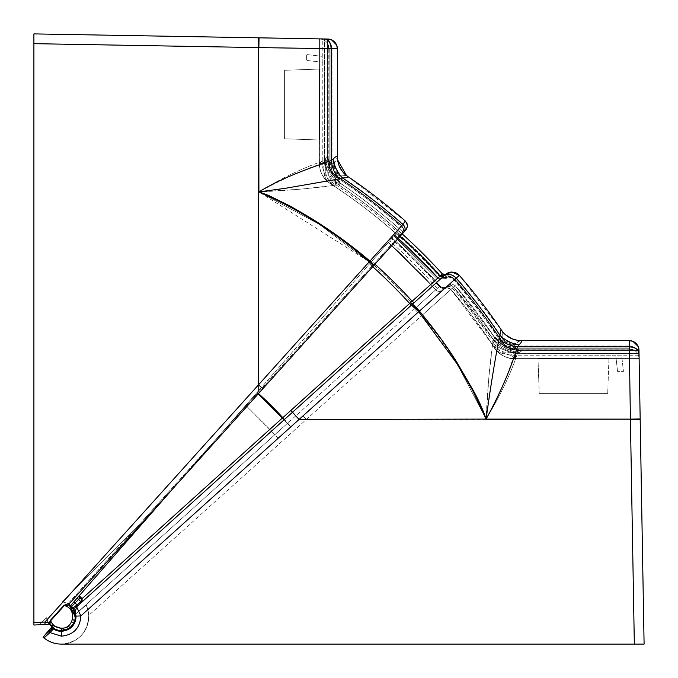<?xml version="1.0" encoding="UTF-8"?>
<svg xmlns="http://www.w3.org/2000/svg" width="678" height="678" viewBox="0 0 678 678"><rect width="100%" height="100%" fill="white"/><g stroke="black" fill="none" stroke-linecap="round" stroke-linejoin="round"><path stroke-width="0.51" stroke-dasharray="3.39 2.54" d="M324.55 38.977C328.61 39.604 330.805 42.858 331.144 48.74L331.678 48.74C331.33 42.867 329.042 39.612 324.83 38.977L324.381 38.968L324.83 38.977C329.042 39.612 331.33 42.867 331.678 48.74L337.373 48.791C336.822 42.943 333.627 39.688 327.779 39.027L322.423 38.934C328.262 39.595 331.466 42.85 332.017 48.697L329.228 48.655L327.889 43.807L329.144 48.647C328.584 42.799 325.389 39.544 319.55 38.883C325.389 39.544 328.584 42.799 329.144 48.647L331.678 48.74L329.144 48.647C328.584 42.799 325.389 39.544 319.55 38.883C325.389 39.544 328.584 42.799 329.144 48.647L329.144 163.618L331.322 165.305C331.101 169.898 332.483 173.229 335.483 175.297L339.297 177.806L335.474 175.297C358.798 190.476 380.883 207.248 401.74 225.638A570.927 570.927 90.1 0 0 335.474 175.297A570.927 570.927 -89.9 0 1 401.74 225.647A570.927 570.927 -90.1 0 0 339.297 177.806A570.927 570.927 -89.9 0 1 401.74 225.647L403.724 230.037L401.74 225.647L403.724 230.037L402.224 233.961L403.724 230.037L402.224 233.961L403.579 232.444L402.224 233.961A565.037 565.037 0 0 0 398.545 230.69L396.528 232.995L398.545 230.69A565.037 565.037 0 0 1 442.412 273.988A565.037 565.037 0 0 0 398.545 230.69L396.961 232.503L398.545 230.69A565.037 565.037 0 0 1 442.412 273.988L440.132 276.039A561.969 561.969 0 0 0 396.528 232.995L371.747 261.327L396.528 232.995A561.969 561.969 0 0 1 400.164 236.241M403.579 232.444C405.715 229.545 405.554 226.774 403.105 224.13L401.783 225.596A570.995 570.995 -90.1 0 0 335.551 175.271L338.305 174.712A572.969 572.969 -89.9 0 1 403.105 224.13L401.546 225.867L403.664 229.105L401.546 225.867C380.705 207.493 358.645 190.73 335.356 175.577L334.839 176.305C359.06 192.069 381.951 209.57 403.512 228.817L401.546 225.867C380.705 207.493 358.645 190.73 335.356 175.577L333.966 174.551C330.652 171.661 328.949 168.017 328.864 163.627C328.957 168.017 330.652 171.661 333.966 174.551L335.525 175.255L334.839 176.305C359.06 192.069 381.951 209.57 403.512 228.817L401.74 225.638C380.883 207.248 358.798 190.476 335.491 175.305C331.406 172.492 329.296 168.585 329.144 163.567L331.322 165.305C331.076 169.898 332.466 173.229 335.483 175.297L335.483 175.297C331.398 172.475 329.288 168.576 329.144 163.618L329.144 48.647L329.144 162.457L329.144 48.647L327.889 43.807L329.228 48.655L328.864 163.618L328.864 48.655L327.957 44.053L327.957 163.627C328.05 168.297 329.864 172.17 333.39 175.238L334.839 176.305L335.305 175.594C358.603 190.747 380.672 207.519 401.512 225.901L403.664 229.105L401.783 225.596A570.995 570.995 90.1 0 0 335.551 175.271L334.203 174.271C330.974 171.458 329.313 167.907 329.228 163.627L332.017 163.076L329.228 163.627C329.254 167.771 330.906 171.314 334.203 174.271L335.551 175.271L338.305 174.712C334.254 171.89 332.161 168.008 332.017 163.076L332.017 48.697L328.864 48.655L327.957 44.053L327.957 163.627C328.05 168.297 329.864 172.17 333.39 175.238L334.839 176.305L335.305 175.594C358.594 190.755 380.672 207.519 401.512 225.901L402.901 224.367L401.74 225.647L403.724 230.037L402.224 233.961L404.173 231.783L402.8 231.859C383.697 214.723 363.527 198.959 342.288 184.552L331.627 172.721L327.61 156.872C327.55 155.703 326.796 156.44 325.355 159.076L324.381 160.618C304.803 167.034 282.989 177.45 258.928 191.866L319.321 224.308L372.976 264.971L319.321 224.308L258.92 191.857C289.091 187.755 315.702 183.467 338.72 179.026L342.576 178A572.579 572.579 89.9 0 1 402.859 224.426C405.342 227.02 405.758 229.503 404.088 231.884L404.122 231.842C405.8 229.452 405.393 226.961 402.901 224.367L405.639 221.316L406.732 222.604L405.639 221.316A576.758 576.758 -90.1 0 0 347.772 176.475C348.526 177.204 346.789 177.712 342.576 178C337.576 172.687 334.39 166.373 333.025 159.076L331.144 160.618C309.524 167.051 285.446 177.483 258.894 191.891L258.843 37.824L258.92 191.857L301.261 189.111L334.551 185.314C312.134 188.442 286.93 190.62 258.928 191.866L258.538 384.79L44.934 622.014L45.062 624.455L33.9 625.04L48.994 624.235L49.918 624.641L48.663 624.269L46.468 617.717L48.663 624.269L46.468 617.717L39.443 624.752L46.468 617.717L48.519 624.277M322.236 62.215L306.626 60.452L322.236 62.215L322.219 56.316L306.626 54.554L306.626 60.452L306.626 54.554L322.219 56.316L322.219 62.215M319.448 69.063L319.711 140.007L319.711 69.054L319.711 140.007L319.711 69.054L284.591 70.283L319.448 69.063M322.253 62.215L322.253 163.076L319.372 163.618L319.372 38.883L319.372 162.457L324.66 162.457L319.372 162.457L319.372 38.883L324.66 38.977L319.372 38.883L319.372 163.618L319.372 162.457L319.372 163.567L323.906 167.178L324.296 164.279L319.372 162.457L324.304 164.246L323.906 167.178C323.347 174.78 325.423 180.212 330.152 183.484L332.949 182.882A563.198 563.198 -89.9 0 1 400.266 234.673L401.639 234.605L400.3 236.097L398.901 236.19A561.164 561.164 -90.1 0 0 333.907 185.95A561.164 561.164 -89.9 0 1 398.901 236.19A561.164 561.164 90.7 0 0 330.152 183.484L333.907 185.95L335.89 182.958L333.907 185.95L329.889 182.306C326.118 177.5 324.66 171.348 325.499 163.847L324.72 162.551L324.304 164.246L324.66 162.457L324.304 164.246L324.66 162.457L325.499 163.847L327.61 157.635L327.61 39.027L324.66 38.977L324.66 162.457L324.66 38.977L327.61 39.027L327.61 156.872C327.542 155.72 326.796 156.457 325.355 159.076C325.381 161.398 326.889 166 329.889 172.89L338.203 184.535A564.723 564.723 -89.9 0 1 401.283 233.546L372.976 264.971L373.739 265.59L259.242 392.748L258.521 392.096L68.207 603.462L69.173 603.844L62.376 601.818L68.156 603.564L62.376 601.818L135.769 528.416L136.498 529.069L259.242 392.748L258.521 392.096L372.976 264.971L135.769 528.416L62.376 601.818L68.207 603.462L135.769 528.416L136.498 529.069L69.173 603.844L69.342 605.293L68.859 603.632L63.952 605.301L50.291 620.463L48.994 624.235M322.253 56.325L322.253 38.934L319.423 38.883L319.372 163.567L323.906 167.178C323.389 174.805 325.465 180.246 330.152 183.484A561.164 561.164 -89.9 0 1 398.901 236.19L400.283 236.114L398.918 236.164L400.3 236.097L401.639 234.605M50.13 623.031L44.934 622.014L33.9 622.599L33.9 625.04L49.079 624.243L49.935 624.658L50.638 620.777C52.689 625.463 56.266 627.93 61.367 628.184L61.325 630.591C56.545 630.464 52.74 628.481 49.918 624.641L49.918 624.641C56.494 631.718 63.605 632.303 71.249 626.438C76.995 618.7 76.292 611.607 69.131 605.149L68.961 604.751M402.562 233.579L401.308 233.52L402.8 231.859L401.308 233.52L402.8 231.859L401.308 233.52L402.562 233.579L400.283 236.114L404.173 231.783L402.8 231.859A566.986 566.986 -89.9 0 0 341.695 184.153L342.288 184.552C333.635 179.212 327.271 167.034 327.61 156.872L327.61 157.635L327.61 156.872C327.669 162.517 328.974 167.729 331.534 172.526L336.186 179.204L341.695 184.153C333.881 179.45 327.152 166.983 327.61 157.635C327.177 167.246 333.584 179.28 341.695 184.153L334.356 181.857L329.889 182.306L334.356 181.857C329.635 176.204 326.686 170.203 325.499 163.847C326.686 170.203 329.635 176.204 334.356 181.857L335.89 182.958A564.757 564.757 89.9 0 1 401.308 233.52A564.757 564.757 90.1 0 0 335.89 182.958L334.356 181.857L341.695 184.153C333.881 179.45 327.152 166.983 327.61 157.635C327.949 168.839 332.644 177.678 341.695 184.153A566.986 566.986 -89.9 0 1 402.8 231.859C383.697 214.723 363.527 198.959 342.288 184.552C343.043 185.255 341.687 185.247 338.203 184.535C332.271 179.424 326.22 166.602 325.355 159.076L324.381 160.618C325.83 169.966 329.22 178.204 334.551 185.314L338.203 184.535C360.382 199.383 381.409 215.723 401.283 233.546L398.901 236.19C378.468 217.85 356.798 201.112 333.907 185.95L329.889 182.306C326.16 177.424 324.694 171.271 325.499 163.847L327.61 157.635L327.61 39.027L327.61 157.05M258.92 37.824L258.538 47.587L33.9 43.663L33.9 622.599L33.9 33.9L33.9 625.04L49.079 624.243M69.792 627.718L71.249 626.438L75.148 615.065M61.325 630.591L72.868 624.446M74.546 621.031L75.241 616.429M68.927 604.454L262.878 388.714L258.538 384.79L369.273 261.81L258.894 191.891L258.521 392.096L258.538 191.721M338.72 179.026C334.746 173.721 332.22 167.585 331.144 160.618L331.144 48.74L258.877 47.596L259.03 37.832L327.61 39.027M61.367 628.184C74.36 628.913 77.038 608.217 64.3 605.615L68.995 605.056M50.291 620.463L50.638 620.777L64.3 605.615L63.952 605.301M319.372 163.635C318.313 172.009 326.999 182.314 330.144 183.484L330.152 183.484C323.211 178.678 319.618 172.059 319.38 163.627C319.618 172.059 323.211 178.678 330.152 183.484C323.211 178.678 319.618 172.059 319.372 163.618L319.372 163.618C319.618 172.059 323.211 178.678 330.152 183.484L332.949 182.882C326.059 178.077 322.491 171.475 322.253 163.076L319.423 163.618L319.423 38.883M337.373 48.791L337.373 157.627C337.322 158.872 335.966 160.949 333.305 163.847L336.585 175.416C334.135 172.28 333.042 168.424 333.305 163.847L338.737 175.195C335.915 171.865 334.11 168.085 333.305 163.847L337.373 157.627C337.652 165.449 340.915 171.593 347.161 176.06L347.772 176.475C341.051 171.602 337.585 165.068 337.373 156.872C337.602 165.11 341.068 171.644 347.772 176.475L347.161 176.06C345.856 175.416 343.043 175.127 338.737 175.195L336.585 175.416L339.297 177.806L340.254 176.365L338.737 175.195L336.585 175.416L339.297 177.806L340.254 176.365L338.737 175.195C343.178 175.144 345.983 175.433 347.161 176.06A576.758 576.758 -89.9 0 1 405.334 221.045A576.758 576.758 -89.9 0 1 405.639 221.316L369.908 261.081C350.433 244.851 332.796 231.825 317.024 222.003L288.701 205.375L274.073 197.959C265.335 193.891 260.276 191.874 258.894 191.891C283.023 177.45 304.837 167.034 324.381 160.618L324.381 38.968L324.381 160.618C325.83 169.966 329.22 178.204 334.551 185.314L338.203 184.535C341.712 185.255 343.076 185.263 342.288 184.552C337.669 181.331 334.084 177.322 331.534 172.526C327.61 163.898 328.322 164.195 327.61 156.872C325.703 162.034 334.957 182.204 342.271 184.543C334.957 182.213 325.703 162.025 327.61 156.889M337.483 159.05L337.373 157.627C337.78 165.398 341.042 171.542 347.161 176.06C341 171.526 337.737 165.381 337.373 157.627L337.373 157.627C337.585 165.432 340.848 171.576 347.161 176.06A576.758 576.758 89.9 0 1 405.639 221.316L405.334 221.045M322.423 38.934L319.601 38.883C323.262 39.07 326.042 40.739 327.94 43.884C326.05 40.739 323.262 39.07 319.601 38.883M262.878 388.714L373.9 265.412L373.612 265.725L369.273 261.81L369.908 261.081L373.9 265.412L404.088 231.884M347.763 176.466L343.195 172.382L339.127 165.703L337.568 159.813M337.373 156.872C337.263 155.703 335.813 156.44 333.025 159.076M319.372 163.627C319.618 172.059 323.211 178.678 330.152 183.484L333.907 185.95M284.591 138.787L319.448 139.999L284.591 138.787L284.591 70.283L319.711 69.054L284.591 70.283L284.591 138.787L319.711 140.007L284.591 138.787L284.591 70.283L284.591 138.787M327.779 39.027L324.83 38.977L327.779 39.027M329.144 162.457L331.678 162.457L331.678 48.74L331.788 162.551L331.508 163.559L329.144 162.457L331.678 162.457L331.508 163.559L329.144 162.889L329.144 163.567L329.144 162.457L328.805 163.627C328.898 168.034 330.61 171.687 333.94 174.585L335.491 175.305C331.288 172.297 329.169 168.39 329.144 163.567M333.305 163.847L331.788 162.551L333.305 163.847M327.957 44.053L329.144 48.647L328.805 163.627C328.898 168.034 330.601 171.695 333.94 174.585L335.305 175.594L334.152 174.322C330.813 171.305 329.144 167.737 329.144 163.627L327.957 163.627L328.805 163.627L328.805 48.647L327.923 43.875L329.144 48.647L329.144 163.627L329.144 48.647L327.957 44.053M330.152 183.484C322.711 178.746 319.702 171.331 319.372 163.567L319.372 162.889L319.372 163.567C319.635 172.068 323.228 178.704 330.152 183.484M335.474 175.297L334.152 174.322C330.906 171.5 329.237 167.932 329.144 163.627C329.288 168.585 331.398 172.475 335.474 175.297C331.398 172.475 329.288 168.576 329.144 163.618L329.144 48.647L329.144 163.627C328.779 170.712 336.254 176.348 335.474 175.297A570.935 570.935 -89.3 0 1 335.491 175.305A570.935 570.935 -89.5 0 0 335.474 175.297L335.474 175.297C331.398 172.475 329.288 168.585 329.144 163.627C328.567 171 337.432 177.068 335.474 175.297L334.152 174.322L333.39 175.238L334.152 174.322C330.906 171.5 329.237 167.932 329.144 163.627C329.237 167.932 330.906 171.5 334.152 174.322L335.483 175.297C358.798 190.476 380.883 207.248 401.74 225.638C380.883 207.248 358.798 190.476 335.491 175.305M407.622 225.706L406.114 229.63L407.622 225.706M400.3 236.097L398.918 236.164L400.283 236.114L398.901 236.19L401.308 233.52L402.529 233.613L404.173 231.783L373.739 265.59L404.173 231.783M398.918 236.164L400.266 234.673L398.918 236.164A561.189 561.189 90.1 0 0 330.178 183.467A561.189 561.189 -90.1 0 1 398.918 236.164L398.901 236.19M319.55 38.883L324.381 38.968M615.785 355.747L584.47 355.747L621.684 355.781L623.446 371.375L617.548 371.375L623.446 371.375L621.684 355.781L615.785 355.747L617.548 371.375L615.785 355.764L514.924 355.747L514.433 358.628L510.822 354.094L513.721 353.704L515.111 358.628L515.543 358.628L515.543 353.34L515.543 358.628L639.117 358.628L638.973 350.221C638.312 344.373 635.057 341.178 629.209 340.627L629.26 346.322C635.133 346.67 638.388 348.958 639.023 353.17L639.117 358.45C638.456 352.611 635.201 349.416 629.354 348.856L629.354 348.856C635.201 349.416 638.456 352.611 639.117 358.45L639.023 353.17C638.388 348.958 635.133 346.67 629.26 346.322L515.45 346.212L512.695 346.678C508.102 346.899 504.771 345.517 502.703 342.517L500.195 338.703L501.635 337.746L502.805 339.263C506.135 342.085 509.915 343.89 514.153 344.695L515.45 346.212L512.695 346.678C508.102 346.924 504.771 345.534 502.703 342.517L500.195 338.703A570.927 570.927 180 0 0 455.006 279.277A570.927 570.927 180 0 1 500.195 338.703L501.635 337.746L502.805 339.263L514.153 344.695L520.373 340.627L629.209 340.627L521.128 340.627C522.28 340.754 521.543 342.204 518.924 344.975L517.382 346.856L504.864 381.061L496.271 400.249L486.101 419.097L489.796 392.011L498.974 339.28C504.279 343.254 510.415 345.78 517.382 346.856L629.26 346.856L629.209 340.627L629.26 346.322L515.543 346.322L514.153 344.695C517.051 342.034 519.128 340.678 520.373 340.627L521.128 340.627C512.89 340.398 506.356 336.932 501.525 330.228L501.525 330.228C506.398 336.949 512.932 340.415 521.128 340.627L520.373 340.627C512.543 340.348 506.398 337.085 501.94 330.839C502.584 332.144 502.873 334.957 502.805 339.263L502.584 341.415C505.72 343.865 509.576 344.958 514.153 344.695L502.584 341.415L500.195 338.703L502.584 341.415L502.805 339.263C502.856 334.822 502.567 332.017 501.94 330.839A576.758 576.758 0 0 0 459.328 275.378A576.758 576.758 0 0 1 501.525 330.228C506.339 336.949 512.873 340.415 521.128 340.627M454.997 272.514A9.763 9.763 0 0 0 451.963 272.022L455.93 272.87L451.963 272.022L448.777 272.556L451.963 272.022A9.763 9.763 0 0 0 450.361 272.158M447.582 273.065A9.763 9.763 0 0 0 445.751 274.251L448.556 272.641L443.963 275.861C447.946 273.302 452.031 274.065 456.209 278.149L456.497 277.895M518.924 344.975C511.627 343.61 505.313 340.424 500 335.424C500.288 331.211 500.796 329.474 501.525 330.228L501.94 330.839C506.474 337 512.619 340.263 520.373 340.627L521.518 340.627L520.373 340.627C512.568 340.415 506.424 337.152 501.94 330.839A576.758 576.758 180 0 0 459.328 275.378L456.26 278.099C452.099 274.031 448.022 273.268 444.022 275.81L445.768 274.234L442.395 274.005L440.895 275.353L442.412 273.988L445.76 274.251L442.395 274.005M639.117 358.45C638.456 352.611 635.201 349.416 629.354 348.856L634.193 350.111L629.354 348.856C635.201 349.416 638.456 352.611 639.117 358.45L639.117 358.399C638.93 354.738 637.261 351.958 634.116 350.06L629.354 348.856C635.201 349.416 638.456 352.611 639.117 358.45L639.117 358.399C638.93 354.738 637.261 351.95 634.116 350.06L629.345 348.772L629.303 345.983L514.924 345.983L514.373 348.772C509.661 348.746 505.78 346.644 502.745 342.475L503.288 339.695A572.969 572.969 180 0 0 456.514 277.921L455.048 279.243L450.641 276.344C448.158 275.243 445.107 275.827 441.488 278.099L442.954 276.777L439.598 276.522A561.248 561.248 0 0 0 396.054 233.546L394.757 235.029A559.265 559.265 0 0 1 438.132 277.853L441.463 278.116L437.835 278.116L437.2 278.692L393.926 235.978L394.52 235.3L393.926 235.978L394.486 235.334L393.926 235.978L437.2 278.692L440.624 275.599L437.835 278.116L394.486 235.334L396.961 232.503L394.715 235.071L438.09 277.887L394.715 235.071A559.214 559.214 0 0 1 438.09 277.887L394.715 235.071L437.835 278.116L441.446 278.133L438.09 277.887L441.446 278.133L438.09 277.887L394.715 235.071A559.214 559.214 0 0 1 438.09 277.887L441.446 278.133L438.09 277.887A559.214 559.214 0 0 0 394.715 235.071A559.214 559.214 0 0 1 438.09 277.887A559.214 559.214 0 0 0 394.715 235.071L394.715 235.071A559.214 559.214 0 0 1 438.09 277.887L441.446 278.133L447.633 275.921L441.446 278.133L447.633 275.921L455.006 279.277A570.927 570.927 180 0 1 502.703 342.526C505.771 346.729 509.661 348.839 514.373 348.856L512.695 346.678L514.433 348.856L515.543 348.856L515.543 346.322L514.441 346.492L515.111 348.856L514.382 348.856L629.354 348.856L514.382 348.856L514.373 350.043L633.947 350.043L629.345 349.136L629.303 345.983C635.15 346.534 638.405 349.738 639.066 355.577L639.117 358.399L639.066 355.577M396.054 233.546L394.757 235.029A559.265 559.265 0 0 1 438.132 277.853L437.2 278.692L442.234 279.065L437.2 278.692L437.861 278.09L394.52 235.3L437.861 278.09L441.683 278.387L447.633 275.921L455.006 279.277C472.363 299.252 488.262 320.33 502.695 342.509L502.703 342.526C505.508 346.594 509.415 348.704 514.433 348.856C509.602 348.823 505.695 346.704 502.703 342.517A570.927 570.927 0 0 0 455.006 279.277L456.26 278.099C452.099 274.031 448.022 273.268 444.022 275.81L445.658 274.336M70.563 628.04A14.645 14.645 0 0 1 61.325 631.32L61.325 636.193L49.977 632.566L49.002 631.472L43.901 636.125L44.197 638.091C49.223 642.032 54.935 644.041 61.325 644.1L634.337 644.1L630.413 419.462L640.176 419.309L639.032 353.619L639.117 358.628L514.433 358.628L510.822 354.094L513.721 353.704L515.111 358.628L514.433 358.628L515.543 358.628M629.32 350.39L630.404 419.123L486.279 419.462L640.176 419.157L486.143 419.08L488.889 376.739L492.686 343.449C489.558 365.866 487.38 391.07 486.134 419.072L640.176 419.157L644.1 644.1L61.325 644.1L644.1 644.092M514.373 358.62C505.941 358.382 499.322 354.789 494.516 347.848C499.254 355.289 506.669 358.298 514.433 358.628L514.382 358.628C505.941 358.382 499.322 354.789 494.516 347.848C493.381 347.848 504.22 359.849 514.373 358.628L514.373 358.628C505.941 358.382 499.322 354.789 494.516 347.848L495.118 345.051C499.923 351.941 506.525 355.509 514.924 355.747L514.382 358.628L639.117 358.628L514.382 358.628C505.941 358.382 499.322 354.789 494.516 347.848L494.516 347.848C497.754 352.535 503.195 354.611 510.822 354.094C503.22 354.653 497.788 352.577 494.516 347.848L494.516 347.848A561.164 561.164 -0.6 0 0 450.904 289.489A561.164 561.164 180 0 1 494.516 347.848L492.05 344.093L495.694 348.111L496.143 343.644C501.44 348.145 507.441 351.102 514.153 352.501L520.365 350.39L638.973 350.39L520.365 350.39C509.161 350.051 500.322 345.356 493.847 336.305L455.235 285.591L450.904 289.489A561.164 561.164 180 0 1 492.05 344.093A561.164 561.164 180 0 0 450.904 289.489L447.192 287.777L450.904 289.489L447.192 287.777L450.904 289.489L453.557 287.065A564.757 564.757 0 0 1 495.042 342.11L496.143 343.644L493.847 336.305A566.986 566.986 0 0 0 455.463 285.862A566.986 566.986 0 0 0 455.235 285.591L453.531 287.082C451.37 284.972 449.277 284.616 447.277 286.006C449.302 284.591 451.395 284.946 453.557 287.065L421.877 315.465L418.428 311.982L448.251 285.133L443.921 289.031L448.251 285.133L451.523 283.879L447.285 285.997C449.302 284.591 451.395 284.946 453.557 287.065A564.757 564.757 0 0 1 495.042 342.11L492.05 344.093L495.042 342.11L496.143 343.644L493.847 336.305A566.986 566.986 180 0 0 455.235 285.591L451.523 283.879L455.235 285.591L451.523 283.879L455.235 285.591L493.448 335.712L505.28 346.373L521.128 350.39C522.28 350.458 521.543 351.204 518.924 352.645L517.382 353.619C510.966 373.163 500.55 394.977 486.143 419.08L486.101 419.063M444.124 288.845L442.632 290.184L444.124 288.845C441.725 290.608 439.429 290.489 437.234 288.481L433.962 284.853L432.471 286.192L435.717 289.845L432.454 286.218A549.443 549.443 0 0 0 388.282 242.427A549.443 549.443 0 0 1 432.454 286.218A549.443 549.443 0 0 0 388.282 242.427A549.443 549.443 0 0 1 432.454 286.218L435.717 289.845C437.92 291.854 440.217 291.972 442.615 290.201L445.751 287.387L442.615 290.201C440.217 291.972 437.92 291.854 435.717 289.845C437.92 291.854 440.217 291.972 442.615 290.201C440.217 291.972 437.92 291.854 435.717 289.845L432.454 286.218L435.717 289.845L432.454 286.218L436.615 282.463L440.047 285.947C442.242 287.955 444.548 288.074 446.946 286.311L419.818 310.727L446.946 286.311C444.548 288.074 442.242 287.955 440.047 285.947C442.242 287.955 444.548 288.074 446.946 286.311C444.548 288.074 442.242 287.955 440.047 285.947L436.776 282.319A555.265 555.265 0 0 0 392.121 238.037A555.265 555.265 0 0 1 436.776 282.319L439.861 286.116L439.285 286.633L436.022 283.006L411.936 304.685L415.207 308.312L287.701 423.123L414.546 308.905L411.283 305.278L284.429 419.496L290.972 426.742L417.817 312.533L87.843 609.649L86.182 605.081L76.275 613.488L86.182 605.081A27.425 27.425 0 0 1 52.359 642.591M608.937 358.552L537.993 358.289L608.946 358.289L537.993 358.289L608.946 358.289L607.717 393.409L608.937 358.552M639.066 355.747L639.117 358.577L639.066 355.747L621.675 355.747M486.118 419.004L457.387 364.417L421.877 315.465L457.396 364.425L486.143 419.08L306.32 419.479L88.725 615.412C89.174 635.803 71.063 644.931 61.325 644.1C78.58 642.286 87.708 632.727 88.725 615.412L87.843 609.649L88.725 615.412L421.877 315.465L306.32 419.479L303.058 415.86L87.843 609.649L86.182 605.081A27.425 27.425 0 0 1 43.036 637.108L51.452 627.489L53.384 628.981A14.645 14.645 0 0 1 53.333 628.947M445.438 287.667L443.921 289.031L447.192 287.777L443.946 289.006C446.395 287.218 448.726 287.37 450.921 289.472A561.189 561.189 180 0 1 494.533 347.822L495.118 345.051A563.198 563.198 180 0 0 452.412 288.125C450.217 286.023 447.887 285.87 445.438 287.667L443.946 289.006C446.395 287.218 448.726 287.37 450.921 289.472L450.921 289.472A561.189 561.189 0 0 1 494.533 347.822L492.05 344.093L495.694 348.111L496.143 343.644C501.796 348.365 507.797 351.314 514.153 352.501L521.128 350.39C522.297 350.45 521.56 351.204 518.924 352.645L517.382 353.619C508.034 352.17 499.796 348.78 492.686 343.449L493.465 339.797A564.723 564.723 180 0 0 453.531 287.082L421.877 315.465L418.428 311.982L87.843 609.649L290.625 427.055L287.353 423.436L274.861 434.674L245.775 405.342L105.743 565.427M48.197 631.21L48.689 631.752L51.613 629.125L53.384 628.981L61.325 631.32C70.487 630.37 75.36 625.302 75.97 616.116L80.843 615.929L76.614 606.827L75.368 612.488L73.86 609.09L70.741 605.446L256.835 392.698L284.09 419.801L271.598 431.047L245.775 405.342L256.835 392.698L284.09 419.801L271.598 431.047L274.861 434.674L76.275 613.488L274.861 434.674L278.133 438.302L87.843 609.649L418.428 311.982M43.977 636.006L51.613 629.125L53.384 628.981L51.613 629.125L53.384 628.981L44.019 637.93M638.973 350.39L520.365 350.39C510.754 350.823 498.72 344.416 493.847 336.305L493.847 336.305C498.55 344.119 511.017 350.848 520.365 350.39C509.22 349.89 500.381 345.195 493.847 336.305L493.448 335.712C498.788 344.365 510.966 350.729 521.128 350.39L521.128 350.39C515.483 350.331 510.271 349.026 505.474 346.466L498.796 341.814L493.457 335.729C495.796 343.043 515.966 352.297 521.111 350.39L638.973 350.39L639.032 353.619L517.382 353.619C510.966 373.197 500.55 395.011 486.134 419.072L306.32 419.479L303.058 415.86M629.311 350.043L629.26 346.856C635.142 347.195 638.396 349.39 639.023 353.45L513.721 353.704L639.023 353.34L639.117 358.628M634.116 350.06L629.345 348.772L514.382 348.772C509.441 348.628 505.559 346.534 502.745 342.475L503.288 339.695C506.11 343.746 509.992 345.839 514.924 345.983L514.382 348.772L629.345 348.772L514.382 349.136L629.345 349.136L634.116 350.06M173.136 488.389L371.747 261.327L79.173 595.801L82.055 598.666L81.318 601.242L82.165 601.801L82.055 598.666L182.704 507.89L282.455 418.004L284.09 419.809L292.506 412.232L290.87 410.419L282.811 417.682A350.28 350.28 0 0 0 257.148 392.333A350.263 350.263 0 0 1 284.429 419.496L287.701 423.123L287.353 423.436L284.09 419.801L287.353 423.436L274.861 434.674L278.133 438.302M435.717 289.845L439.446 286.489L435.717 289.845L432.454 286.218A549.443 549.443 0 0 0 388.282 242.427L389.621 240.893A551.477 551.477 0 0 1 433.962 284.853L432.471 286.192L435.742 289.828L432.454 286.218L436.183 282.853L439.446 286.489L440.047 285.947L436.59 282.489L412.783 303.93L416.046 307.558L414.546 308.905L411.283 305.278L412.19 304.473L418.716 311.702C446.802 344.432 469.269 380.231 486.101 419.097C469.727 379.765 447.505 343.763 419.445 311.092C415.546 306.829 413.148 304.6 412.258 304.405L443.963 275.861L440.844 275.395M486.279 419.462L299.04 419.462L292.506 412.232L411.292 305.278A520.958 520.958 0 0 0 369.527 263.869A520.958 520.958 0 0 1 411.283 305.278L412.783 303.93A522.975 522.975 0 0 0 370.858 262.352L392.121 238.037L370.858 262.352A522.975 522.975 0 0 1 412.783 303.93L416.046 307.558L415.207 308.312L411.936 304.685L284.09 419.801L284.429 419.496L257.14 392.35A350.28 350.28 0 0 1 258.513 393.562M388.282 242.427L389.621 240.893M514.153 352.501L515.45 353.28L514.153 352.501C506.652 353.34 500.5 351.882 495.694 348.111C500.576 351.84 506.729 353.306 514.153 352.501M538.713 378.943L538.001 358.552L539.213 393.409L607.717 393.409L608.946 358.289L607.717 393.409L539.213 393.409L537.993 358.289L538.713 378.943M539.213 393.409L607.717 393.409L539.213 393.409M391.587 238.648L392.121 238.037L391.587 238.648A554.468 554.468 0 0 1 436.183 282.853L439.446 286.489L439.886 286.091C442.073 288.108 444.319 288.277 446.616 286.599L445.751 287.387L446.616 286.599C444.319 288.277 442.073 288.108 439.886 286.091L436.615 282.463L436.183 282.853A554.468 554.468 0 0 0 391.587 238.648M436.776 282.319A555.265 555.265 0 0 0 392.121 238.037A555.265 555.265 0 0 1 436.776 282.319L439.861 286.116L416.046 307.558L419.818 310.727L418.699 311.744L419.818 310.727L416.046 307.558L439.285 286.633L436.022 283.006A554.248 554.248 0 0 0 391.443 238.809A554.248 554.248 0 0 1 436.022 283.006L436.776 282.319M629.354 349.195L634.133 350.077L629.354 348.856L514.373 348.856L629.354 348.856L514.373 348.856L629.354 348.856L634.133 350.077L514.373 350.043L514.373 349.136C509.364 349.017 505.39 346.865 502.44 342.67L502.729 342.449C488.296 320.27 472.405 299.201 455.048 279.243L450.641 276.344L441.488 278.099L442.954 276.777C447.785 273.514 452.302 273.895 456.514 277.921L455.048 279.243C472.405 299.21 488.296 320.279 502.729 342.449L502.44 342.67C505.33 346.831 509.314 348.992 514.373 349.136L514.373 350.043C508.992 349.89 504.763 347.594 501.695 343.161C504.763 347.594 508.992 349.89 514.373 350.043L514.373 349.195L629.354 349.195M498.974 339.28L500 335.424A572.579 572.579 180 0 0 456.209 278.149L80.843 615.929C80.046 628.175 73.538 634.93 61.325 636.193M514.365 358.628C504.186 359.815 493.415 347.899 494.516 347.856C499.296 354.772 505.932 358.365 514.433 358.628L515.111 358.628M515.543 346.322L514.441 346.492L515.111 348.856L515.543 348.856L515.543 346.322M81.496 599.149L80.224 597.784L80.75 597.267M75.199 611.971L73.139 608.013L77.08 605.115L76.614 606.827L81.428 602.496L80.784 601.784L81.318 601.242M81.428 602.496L284.09 419.809M520.373 340.627L520.373 340.627C512.619 340.263 506.474 337 501.94 330.839L459.328 275.378L456.099 272.946L459.328 275.378A9.763 9.763 0 0 0 457.557 273.793M501.525 330.228L501.94 330.839M458.404 276.209L456.26 278.099A572.656 572.656 0 0 1 501.635 337.746A572.656 572.656 180 0 0 456.26 278.099L455.006 279.277C472.363 299.252 488.262 320.33 502.695 342.509L502.703 342.526C505.525 346.602 509.415 348.712 514.373 348.856C509.415 348.712 505.525 346.602 502.703 342.526L502.703 342.526C505.525 346.602 509.424 348.712 514.382 348.856C509.415 348.712 505.525 346.602 502.703 342.526L502.703 342.526C505.525 346.602 509.424 348.712 514.382 348.856L629.354 348.856M394.698 235.063L438.09 277.887L441.463 278.116L437.861 278.09L441.709 278.361L450.641 276.344L454.777 279.48C472.117 299.43 487.999 320.482 502.423 342.644C488.007 320.482 472.117 299.43 454.777 279.48L454.099 280.065C471.422 299.998 487.287 321.025 501.695 343.161L502.44 342.67L501.695 343.161C487.287 321.025 471.422 299.998 454.099 280.065L454.743 279.506C472.091 299.464 487.982 320.524 502.406 342.695L501.695 343.161L502.415 342.712C505.313 346.882 509.297 349.043 514.373 349.195C509.297 349.051 505.313 346.89 502.415 342.712L502.695 342.509A570.935 570.935 179.4 0 0 502.695 342.509L502.406 342.695C487.982 320.524 472.091 299.464 454.743 279.506L500.195 338.703M374.976 264.208A524.331 524.331 0 0 0 371.747 261.327A524.331 524.331 0 0 1 412.156 301.218L410.546 302.668L412.19 304.473L410.47 302.735L290.87 410.419M438.09 277.887L441.709 278.361L450.531 276.683L454.777 279.48L454.099 280.065L455.006 279.277C472.363 299.252 488.262 320.33 502.695 342.509L502.703 342.526C505.525 346.602 509.415 348.712 514.373 348.856C509.415 348.712 505.525 346.602 502.703 342.526L502.695 342.509C488.262 320.33 472.363 299.252 455.006 279.277L450.633 276.395L455.006 279.277L450.633 276.395L450.26 277.539L454.099 280.065L450.26 277.539L450.531 276.683L450.26 277.539L442.234 279.065L450.26 277.539L450.523 276.717L454.743 279.506L450.523 276.717L441.683 278.387L442.234 279.065L441.683 278.387L442.234 279.065L441.683 278.387L450.633 276.395L455.006 279.277M502.754 342.602L502.703 342.517C502.356 343.017 508.746 349.594 514.373 348.856C509.831 348.848 506.008 346.831 502.89 342.797L502.754 342.602M443.7 276.107L440.624 275.599A562.621 562.621 0 0 0 396.961 232.503A562.621 562.621 0 0 1 440.624 275.599L444.022 275.81L440.624 275.599L443.7 276.107L441.446 278.133L443.7 276.107M443.751 274.743L444.336 274.785L443.751 274.743M441.463 278.116L450.633 276.395L441.463 278.116M78.08 597.047L73.258 602.564M44.502 638.337A27.425 27.425 0 0 0 51.952 642.447M75.622 613.471A14.645 14.645 0 0 1 75.919 615.336M53.045 628.752A14.645 14.645 0 0 1 52.477 628.345M77.224 598.03L80.784 601.784L77.08 605.115L75.148 602.861L71.69 606.318L70.741 605.446L79.173 595.801M71.69 606.318L73.139 608.013M75.368 612.488L76.275 613.488L75.368 612.488A14.645 14.645 0 0 1 51.452 627.489L51.613 629.125L53.206 628.879M49.002 631.472L51.613 629.125M44.994 635.083L48.689 631.752L44.994 635.083M639.032 353.619L517.382 353.619C508.034 352.17 499.796 348.78 492.686 343.449L493.465 339.797C501.101 346.814 509.585 351.094 518.924 352.645C516.602 352.619 512 351.111 505.11 348.111L493.465 339.797C492.753 336.313 492.745 334.957 493.448 335.712L493.457 335.729C495.788 343.043 515.975 352.297 521.111 350.39C513.805 349.679 514.102 350.39 505.474 346.466C500.678 343.916 496.669 340.331 493.448 335.712C492.736 334.924 492.745 336.288 493.465 339.797L453.531 287.082C451.37 284.972 449.277 284.616 447.277 286.006M417.817 312.533L418.699 311.744L415.207 308.312L418.699 311.744L417.817 312.533L414.546 308.905L417.817 312.533M443.921 289.031L447.192 287.777L443.921 289.031M347.161 176.06L405.639 221.316C407.97 224.833 408.122 227.605 406.097 229.647L406.139 229.605M404.122 231.842C405.8 229.452 405.393 226.961 402.901 224.367A572.656 572.656 90.1 0 0 340.254 176.365A572.656 572.656 -90.1 0 1 402.901 224.367L405.639 221.316M319.423 163.618C319.669 172.051 323.253 178.67 330.186 183.467C323.253 178.67 319.669 172.051 319.423 163.618C319.66 172.051 323.245 178.67 330.178 183.467C323.245 178.67 319.66 172.051 319.414 163.627M333.966 174.551L333.39 175.238L333.966 174.551M328.864 163.627L327.957 163.627L328.864 163.627M403.664 229.105L402.24 233.944L403.664 229.105M258.521 37.824L258.92 191.857L258.521 37.824M402.529 233.613L401.283 233.546L372.976 264.971M514.382 358.577L639.117 358.577L514.382 358.577C505.949 358.331 499.33 354.747 494.533 347.814C499.33 354.747 505.949 358.331 514.382 358.577C505.949 358.34 499.33 354.755 494.533 347.822C499.33 354.755 505.949 358.34 514.373 358.586M640.176 419.479L486.143 419.08L640.176 419.479M437.234 288.481L435.742 289.828C437.937 291.837 440.242 291.955 442.632 290.184C440.242 291.955 437.937 291.837 435.742 289.828L437.234 288.481M450.921 289.472L452.412 288.125L450.921 289.472M432.454 286.218L388.308 242.402L432.454 286.218M287.353 423.436L287.701 423.123L290.972 426.742L290.625 427.055L287.353 423.436M372.731 266.708A520.967 520.967 0 0 0 369.535 263.861A520.967 520.967 0 0 1 409.656 303.464L411.292 305.278M258.199 393.91L284.446 419.496M438.132 277.853L439.598 276.522L438.132 277.853M414.029 302.812L412.156 301.218L440.132 276.039L443.132 276.616M451.963 272.022L455.93 272.87M456.099 272.946L458.947 274.971M271.598 431.047L73.86 609.09L271.598 431.047M73.953 601.767L75.148 602.861L80.224 597.784L78.682 596.36M439.446 286.489C441.615 288.523 443.717 288.828 445.751 287.387C443.717 288.828 441.615 288.523 439.446 286.489M446.565 286.65C444.285 288.311 442.048 288.133 439.861 286.116C442.048 288.133 444.285 288.311 446.565 286.65M445.421 287.675C443.488 289.031 441.437 288.684 439.285 286.633C441.437 288.684 443.488 289.031 445.421 287.675M337.373 157.627L337.373 156.482M450.904 289.489L492.05 344.093M503.771 333.034L505.619 334.805M456.514 277.921C452.302 273.895 447.785 273.514 442.954 276.777C447.785 273.514 452.302 273.895 456.514 277.921M515.111 348.856L515.543 348.856L515.111 348.856M458.32 274.378L457.116 273.497M454.387 272.336L452.04 272.022M450.929 272.081L446.09 273.98M447.938 272.895L451.192 272.056M452.158 272.031L454.006 272.242M455.235 272.59L457.031 273.446M52.706 628.514L52.003 627.972"/><path stroke-width="1.02" d="M404.173 231.783L402.215 233.961L406.114 229.63L407.622 225.706L405.639 221.316L407.622 225.706L406.732 222.604L407.622 225.706L406.114 229.63L404.088 231.884L373.9 265.412L369.908 261.081L402.859 224.426C405.342 227.02 405.758 229.503 404.088 231.884L403.579 232.444M405.13 221.876L405.639 221.316A576.758 576.758 90.1 0 0 347.772 176.475C341.153 171.788 337.686 165.254 337.373 156.872L337.373 48.791A9.763 9.763 0 0 0 327.779 39.027C333.618 39.688 336.822 42.943 337.373 48.791L258.877 47.596L259.03 37.832L324.83 38.977M319.423 38.883L322.253 38.934M75.148 615.065L69.334 605.285L69.173 603.844L68.995 605.056C80.894 613.031 74.639 630.345 61.325 630.591C56.715 630.506 52.909 628.523 49.918 624.641L49.079 624.243A0.975 0.975 -35 0 1 49.935 624.658L65.758 629.862M48.519 624.277L45.062 624.455L44.934 622.014L33.9 622.599L33.9 625.04L33.9 33.9L327.61 39.027M66.02 629.777L69.792 627.718M72.868 624.446L74.546 621.031M75.241 616.429L68.961 604.751M373.9 265.412L373.612 265.725L369.273 261.81C335.754 232.596 298.964 209.299 258.903 191.899L258.691 37.824L33.9 33.9L258.691 37.824L33.9 33.9L33.9 43.663L258.538 47.587L258.538 384.79L44.934 622.014L50.13 623.031L50.291 620.463L63.952 605.301L68.859 603.632L68.927 604.454M258.903 191.899L285.989 188.204L338.72 179.026C334.746 173.721 332.22 167.585 331.144 160.618C311.482 167.61 283.226 177.034 258.903 191.899L268.488 195.391L288.701 205.375C317.668 221.079 344.738 239.648 369.908 261.081L258.538 384.79L262.878 388.714L69.173 603.844L373.612 265.725L69.173 603.844L69.342 605.293M68.859 603.632L68.995 605.056L64.3 605.615L50.638 620.777C52.689 625.463 56.266 627.93 61.367 628.184C74.36 628.913 77.038 608.225 64.3 605.615L63.952 605.301M50.13 623.031L49.918 624.641L48.994 624.235L50.291 620.463M48.994 624.235L33.9 625.04L49.079 624.243M338.72 179.026L342.576 178A572.579 572.579 -89.9 0 1 402.859 224.426L405.334 221.045M346.89 175.848L347.772 176.475C348.551 177.195 346.822 177.712 342.576 178C337.576 172.687 334.39 166.373 333.025 159.076L331.144 160.618L331.144 48.74C330.805 42.858 328.61 39.604 324.55 38.977L258.92 37.824M331.364 39.773L324.55 38.977M337.373 157.627L337.373 156.872C337.246 155.72 335.796 156.457 333.025 159.076M337.373 48.757L336.686 45.197M336.61 44.994L331.559 39.866M346.517 175.568L337.568 159.813M402.24 233.944L402.224 233.961A565.037 565.037 0 0 1 442.412 273.988L445.768 274.234L443.963 275.861C447.946 273.302 452.031 274.065 456.209 278.149L419.445 311.092C434.988 330.025 447.522 347.204 457.048 362.628L473.091 390.164C478.592 399.927 482.931 409.571 486.101 419.097L299.04 419.462L418.716 311.702L456.472 363.001L472.659 390.401L486.101 419.097C490.245 388.909 494.533 362.306 498.974 339.28L500 335.424C500.288 331.178 500.805 329.449 501.525 330.228L501.652 330.415M372.976 264.971L373.739 265.59L402.529 233.613M43.901 636.117L44.197 638.091C49.223 642.041 54.935 644.041 61.325 644.1L644.1 644.1L640.176 419.309L630.413 419.462L634.337 644.1L644.1 644.1L640.168 418.97L630.404 419.123L629.209 340.627L521.128 340.627C522.297 340.737 521.56 342.187 518.924 344.975C511.627 343.61 505.313 340.424 500 335.424A572.579 572.579 0 0 0 456.209 278.149L459.328 275.378L451.963 272.022L444.336 274.785L445.76 274.243L442.412 273.988L445.768 274.234L444.336 274.785L445.768 274.234L442.412 273.988L445.768 274.234L442.412 273.988L440.844 275.395L443.963 275.861L443.132 276.616L440.132 276.039A561.969 561.969 0 0 0 400.164 236.241M450.361 272.158A9.763 9.763 0 0 0 447.582 273.065M75.622 613.471A14.645 14.645 0 0 0 75.368 612.488L73.86 609.09L70.741 605.446L73.139 608.013L81.318 601.242L82.165 601.801L76.614 606.827L75.199 611.971L75.97 616.116C75.36 625.302 70.487 630.37 61.325 631.32A14.645 14.645 0 0 1 53.384 628.981L51.613 629.125L44.129 635.862L51.452 627.489L51.926 628.904M632.803 341.314L629.209 340.627C635.057 341.178 638.312 344.382 638.973 350.221L644.1 644.1M639.032 353.619L639.117 358.628M258.199 393.91L284.09 419.809L82.165 601.801L82.055 598.666L233.232 462.345L282.811 417.682L284.446 419.496L284.09 419.809M73.139 608.013L75.199 611.971L75.97 616.116L80.843 615.929L299.04 419.462L290.87 410.419L410.47 302.735L412.258 304.405C413.148 304.6 415.546 306.829 419.445 311.092L418.716 311.702L412.19 304.473L284.446 419.496M518.924 344.975L517.382 346.856C510.949 368.476 500.517 392.554 486.101 419.097M638.973 350.221A9.763 9.763 0 0 0 629.209 340.627A9.763 9.763 0 0 1 638.973 350.221L639.023 353.17L638.218 346.636M638.134 346.441L633.006 341.39M638.973 350.39L639.023 353.34M498.974 339.28C504.279 343.254 510.415 345.78 517.382 346.856L629.26 346.856C635.142 347.195 638.396 349.39 639.023 353.45M521.119 340.627L521.128 340.627C512.882 340.381 506.347 336.924 501.525 330.228L501.534 330.237C503.398 332.33 503.5 334.466 512.297 338.873C520.602 341.483 518.619 340.22 521.119 340.627L521.035 340.627M629.209 340.627L520.373 340.627M410.47 302.735L412.258 304.405L443.132 276.616M456.209 278.149L459.328 275.378A576.758 576.758 180 0 1 501.525 330.228M457.031 273.446L459.328 275.378L458.404 276.209M457.557 273.793A9.763 9.763 0 0 0 454.997 272.514M442.429 274.005L443.751 274.743L442.429 274.014M105.743 565.427L78.08 597.047M73.258 602.564L70.741 605.446L73.953 601.767L75.148 602.861L71.69 606.318M44.502 638.337A27.425 27.425 0 0 1 43.036 637.108L51.435 627.506A14.645 14.645 0 0 0 52.477 628.345M75.919 615.336A14.645 14.645 0 0 1 75.961 616.09M75.97 616.26A14.645 14.645 0 0 1 70.563 628.04M81.428 602.496L78.656 599.352L75.148 602.861L77.08 605.115L76.614 606.827L80.843 615.929C80.046 628.175 73.538 634.93 61.325 636.193L49.977 632.566L53.384 628.981L61.325 631.32L61.325 636.193M81.496 599.149L78.682 596.36L77.224 598.03L78.656 599.352L80.75 597.267L82.055 598.666L81.318 601.242M53.206 628.879L51.452 627.489L48.197 631.21L48.689 631.752M78.682 596.36L173.136 488.389M79.173 595.801L80.75 597.267M49.002 631.472L49.977 632.566L44.019 637.93M77.224 598.03L73.953 601.767M48.197 631.21L44.799 635.091M61.325 630.591L61.367 628.184M486.109 419.123L630.404 419.123L486.279 419.462M290.87 410.419L282.811 417.682A350.28 350.28 0 0 0 258.513 393.562M411.292 305.278L409.656 303.464A520.967 520.967 0 0 0 372.731 266.708M410.546 302.668L412.156 301.218A524.331 524.331 0 0 0 374.976 264.208M414.029 302.812L412.156 301.218L440.844 275.395M347.755 176.466C345.67 174.593 343.534 174.5 339.119 165.695C336.517 157.347 337.797 159.584 337.373 156.881L337.381 157.177M337.483 159.05L337.381 157.423M49.918 624.641L54.893 629.006M501.813 330.644L502.144 331.093M503.245 332.457L503.771 333.034M505.619 334.805L512.305 338.881L517.365 340.314M517.543 340.339L518.611 340.483M518.865 340.509L520.467 340.61M458.947 274.971L458.32 274.378M457.116 273.497L454.387 272.336M452.04 272.022L450.929 272.081M446.09 273.988L447.938 272.895M451.192 272.056L452.158 272.031M454.006 272.242L455.235 272.59M52.706 628.514L52.003 627.972"/></g></svg>
